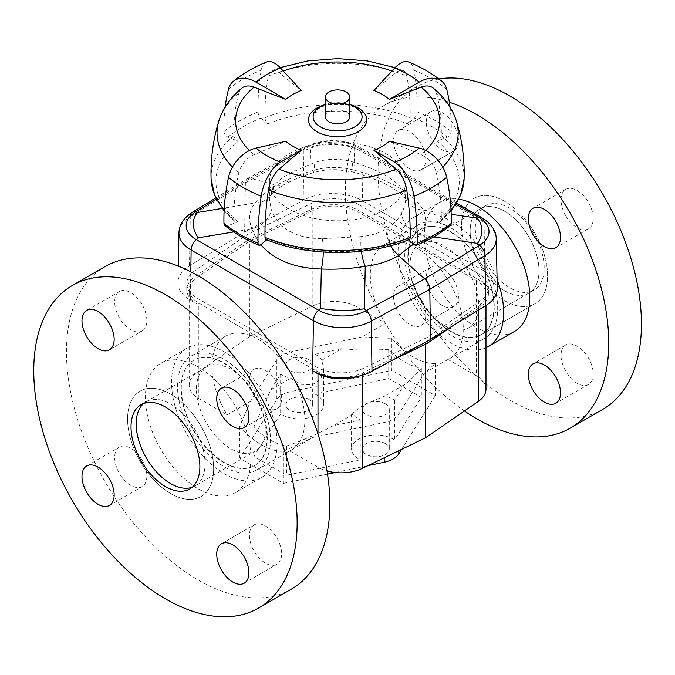 <?xml version="1.0" encoding="UTF-8"?>
<svg xmlns="http://www.w3.org/2000/svg" width="675" height="675" viewBox="0 0 675 675"><rect width="100%" height="100%" fill="white"/><g stroke="black" fill="none" stroke-linecap="round" stroke-linejoin="round"><path stroke-width="0.51" stroke-dasharray="3.38 2.53" d="M385.56 323.401A65.737 37.952 60 0 1 383.923 244.747A65.737 37.952 60 0 1 449.651 282.698A65.737 37.952 60 0 1 449.651 358.602A65.737 37.952 60 0 1 448.014 359.463L424.676 372.938L435.426 363.488A65.737 37.952 60 0 1 391.821 338.31L362.222 336.876L385.56 323.401L357.21 307.041A32.864 18.976 0 0 0 312.846 305.918L312.846 210.507L249.801 241.051L196.898 277.45A32.864 18.976 0 0 0 189.211 289.642A32.864 18.976 0 0 0 198.838 303.058L317.984 371.849A32.864 18.976 0 0 0 362.348 372.971L425.393 342.427L478.297 306.028A32.864 18.976 0 0 0 485.983 293.827A32.864 18.976 0 0 0 476.356 280.412L357.21 211.621A32.864 18.976 0 0 0 312.846 210.507M482.439 339.584A65.737 37.952 -120 0 0 484.085 338.723A65.737 37.952 -120 0 0 484.085 262.82A65.737 37.952 -120 0 0 418.348 224.868A65.737 37.952 -120 0 0 404.738 254.964A65.737 37.952 -120 0 0 432.388 320.001A65.737 37.952 -120 0 0 482.439 339.584M177.5 386.159A65.737 37.952 60 0 1 191.109 356.062A65.737 37.952 60 0 1 256.846 394.014A65.737 37.952 60 0 1 256.846 469.918A65.737 37.952 60 0 1 255.201 470.779A65.737 37.952 60 0 1 205.149 451.195A65.737 37.952 60 0 1 177.5 386.159M289.634 450.9A65.737 37.952 -120 0 0 291.271 450.039A65.737 37.952 -120 0 0 291.271 374.136A65.737 37.952 -120 0 0 225.543 336.184A65.737 37.952 -120 0 0 227.18 414.847L250.518 401.372L239.768 426.102A65.737 37.952 -120 0 0 283.373 451.28L312.972 437.425L289.634 450.9L317.984 467.269A32.864 18.976 0 0 0 327.021 470.964M308.762 399.33A13.39 7.729 0 0 0 294.165 397.651A13.39 7.729 0 0 0 285.905 404.798A13.39 7.729 0 0 0 299.295 412.526A13.39 7.729 0 0 0 312.685 404.798A13.39 7.729 0 0 0 308.762 399.33M308.762 359.573A13.39 7.729 0 0 0 294.165 357.893A13.39 7.729 0 0 0 285.905 365.04A13.39 7.729 0 0 0 299.295 372.769A13.39 7.729 0 0 0 312.685 365.04A13.39 7.729 0 0 0 308.762 359.573M385.366 443.559A13.39 7.729 0 0 0 370.777 441.88A13.39 7.729 0 0 0 362.509 449.027A13.39 7.729 0 0 0 375.899 456.756A13.39 7.729 0 0 0 389.289 449.027A13.39 7.729 0 0 0 385.366 443.559M385.366 403.802A13.39 7.729 0 0 0 370.777 402.123A13.39 7.729 0 0 0 362.509 409.269A13.39 7.729 0 0 0 375.899 416.998A13.39 7.729 0 0 0 389.289 409.269A13.39 7.729 0 0 0 385.366 403.802M223.973 462.687A60.868 35.142 60 0 1 184.216 409.058A60.868 35.142 60 0 1 193.548 360.281A60.868 35.142 60 0 1 254.407 395.423A60.868 35.142 60 0 1 254.407 465.708A60.868 35.142 60 0 1 223.973 462.687M170.606 493.501A60.868 35.142 -120 0 0 201.04 496.513A60.868 35.142 -120 0 0 201.04 426.237A60.868 35.142 -120 0 0 140.181 391.095A60.868 35.142 -120 0 0 130.849 439.864A60.868 35.142 -120 0 0 170.606 493.501M451.212 331.493A60.868 35.142 -120 0 0 481.646 334.505A60.868 35.142 -120 0 0 481.646 264.229A60.868 35.142 -120 0 0 420.787 229.087A60.868 35.142 -120 0 0 411.455 277.855A60.868 35.142 -120 0 0 451.212 331.493M504.579 300.679A60.868 35.142 -120 0 0 535.013 303.699A60.868 35.142 -120 0 0 535.013 233.415A60.868 35.142 -120 0 0 474.154 198.273A60.868 35.142 -120 0 0 464.822 247.05A60.868 35.142 -120 0 0 504.579 300.679M504.579 290.739A48.693 28.114 -120 0 0 528.93 293.152A48.693 28.114 -120 0 0 528.93 236.933A48.693 28.114 -120 0 0 480.237 208.82A48.693 28.114 -120 0 0 472.77 247.835A48.693 28.114 -120 0 0 504.579 290.739M444.327 325.527A48.693 28.114 60 0 1 412.518 282.623A48.693 28.114 60 0 1 419.985 243.608A48.693 28.114 60 0 1 468.678 271.721A48.693 28.114 60 0 1 468.678 327.94A48.693 28.114 60 0 1 444.327 325.527M194.957 485.975A48.693 28.114 60 0 0 194.957 429.747A48.693 28.114 60 0 0 146.264 401.633A48.693 28.114 60 0 0 143.817 403.363A48.693 28.114 60 0 1 146.264 401.633A48.693 28.114 60 0 1 194.957 429.747A48.693 28.114 60 0 1 194.957 485.975A48.693 28.114 60 0 1 192.24 487.223A48.693 28.114 60 0 0 194.957 485.975L255.209 451.187A48.693 28.114 60 0 1 230.867 448.774A48.693 28.114 60 0 1 199.057 405.869A48.693 28.114 60 0 1 206.516 366.846A48.693 28.114 60 0 1 255.209 394.959A48.693 28.114 60 0 1 255.209 451.187M314.955 354.274L341.879 348.629C355.691 350.308 371.292 350.536 388.699 349.296A65.737 37.952 -120 0 0 421.343 368.145C415.015 375.773 409.345 381.291 404.325 384.683L394.546 400.224A24.342 14.057 0 0 0 384.514 396.124L362.905 405.202L351.557 413.893L353.126 414.239A24.342 14.057 0 0 0 360.239 420.027L333.315 425.68C319.503 433.156 303.902 439.931 286.495 445.998A65.737 37.952 60 0 1 253.851 427.148L270.869 389.627L280.648 374.077A24.342 14.057 0 0 0 290.68 378.186L300.873 384.286L312.289 384.742L320.752 379.308L323.637 369.664L322.068 360.062A24.342 14.057 0 0 0 314.955 354.274L314.955 394.031L388.699 378.557L421.343 397.406L394.546 439.982A24.342 14.057 0 0 0 367.571 435.814A24.342 14.057 0 0 0 351.557 449.027A24.342 14.057 0 0 0 360.239 459.785L286.495 475.259L253.851 456.41L280.648 413.834A24.342 14.057 0 0 0 307.623 418.002A24.342 14.057 0 0 0 323.637 404.798A24.342 14.057 0 0 0 314.955 394.031M280.648 374.077L280.648 413.834M391.821 338.31L391.821 370.423L290.976 391.584A24.342 14.057 0 0 0 276.413 399.997L239.768 458.215L283.373 483.393L327.518 474.128M362.222 336.876L290.976 351.827A24.342 14.057 0 0 0 276.413 360.239L250.518 401.372M435.426 363.488L435.426 395.601L391.821 370.423M312.972 437.425L384.218 422.474A24.342 14.057 0 0 0 398.782 414.07L424.676 372.938M401.583 449.381L435.426 395.601M253.851 427.148L253.851 456.41M286.495 445.998L286.495 475.259M360.239 420.027L360.239 459.785M239.768 426.102L239.768 458.215M283.373 451.28L283.373 483.393M335.247 472.508L368.035 465.632M388.699 349.296L388.699 378.557M421.343 368.145L421.343 397.406M394.546 400.224L394.546 439.982M312.846 305.918L249.801 336.462L196.898 372.862A32.864 18.976 0 0 0 189.211 385.062A32.864 18.976 0 0 0 198.838 398.478L227.18 414.847M270.869 389.627L290.68 378.186M322.068 360.062L341.879 348.629M404.325 384.683L384.514 396.124M353.126 414.239L333.315 425.68M448.014 359.463L476.356 375.823L476.356 280.412M485.983 389.247A32.864 18.976 0 0 0 476.356 375.823M249.801 336.462L249.801 241.051M425.393 344.258L425.393 342.427M358.931 204.668L478.077 273.451A35.303 20.385 180 0 1 488.422 287.862A35.303 20.385 180 0 1 480.161 300.966L427.123 337.458L363.909 368.077A35.303 20.385 180 0 1 316.263 366.879L197.117 298.088A35.303 20.385 180 0 1 186.773 283.677A35.303 20.385 180 0 1 195.033 270.582L248.071 234.082L311.285 203.462A35.303 20.385 180 0 1 358.931 204.668L358.931 210.625L478.077 279.416A35.303 20.385 180 0 1 488.422 293.827A35.303 20.385 180 0 1 480.161 306.931L452.09 326.244M427.123 341.314L427.123 337.458M391.5 360.678L363.909 374.043A35.303 20.385 180 0 1 358.121 376.321M216.388 199.184L250.493 178.276L247.328 178.588L245.388 182.866L244.637 232.099L189.489 265.908A42.609 24.595 0 0 0 177.905 282.471A42.609 24.595 0 0 0 190.375 300.164L197.117 304.054A35.303 20.385 180 0 1 186.773 289.642A35.303 20.385 180 0 1 195.033 276.539L248.071 240.047L248.071 234.082M248.071 240.047L311.285 209.427A35.303 20.385 180 0 1 358.931 210.625M401.566 213.275C398.081 219.822 392.825 225.096 385.796 229.103C378.717 233.238 370.507 235.735 361.159 236.596L322.321 238.672C295.549 238.52 278.497 228.673 271.164 209.14L269.426 198.737L273.628 186.064C277.113 181.82 282.369 177.609 289.398 173.45L314.035 162.734C326.759 158.465 339.702 158.203 352.873 161.958C379.645 170.277 396.698 180.124 404.03 191.498L405.245 194.535L405.633 201.091L403.616 208.811L401.566 213.275A24.342 17.086 -151.1 0 0 419.816 234.841C425.993 225.323 427.157 217.08 423.301 210.119C413.345 193.227 390.201 179.862 353.877 170.041A24.342 2.43 -75.9 0 1 352.384 171.872A24.342 2.43 -75.9 0 1 352.873 161.958M385.796 209.242A68.167 39.352 180 0 1 311.512 217.772A68.167 39.352 180 0 1 269.426 181.415A68.167 39.352 180 0 1 337.593 142.054A68.167 39.352 180 0 1 405.768 181.415A68.167 39.352 180 0 1 385.796 209.242M325.426 104.541A24.477 14.133 180 0 1 349.768 104.541M325.426 116.809A12.175 7.028 180 0 1 337.593 109.78A12.175 7.028 180 0 1 349.768 116.809M389.45 141.303L421.149 154.676A19.474 13.027 50.5 0 1 436.362 172.91A206.938 138.409 50.5 0 1 441.248 219.434A4.868 3.257 50.5 0 1 440.362 221.484A4.868 3.257 50.5 0 1 437.265 221.704L447.238 225.737A4.868 3.257 -129.5 0 0 450.335 225.517M373.899 90.408L396.107 72.655A19.474 9.121 -68 0 1 403.211 70.656A19.474 9.121 -68 0 1 406.755 75.963A206.938 96.913 -68 0 1 410.172 117.686A4.868 2.278 -68 0 1 407.388 123.871L414.366 118.108A4.868 2.278 112 0 0 417.158 111.923A219.113 102.617 112 0 0 413.977 70.267A29.219 13.686 112 0 0 408.594 62.007M266.6 62.007A29.219 13.686 -112 0 0 261.217 70.267A219.113 102.617 -112 0 0 258.036 111.923A4.868 2.278 -112 0 0 260.828 118.108L267.806 123.871A4.868 2.278 68 0 1 265.013 117.686A206.938 96.913 68 0 1 268.439 75.963A19.474 9.121 68 0 1 271.983 70.656A19.474 9.121 68 0 1 279.087 72.655L301.286 90.408M224.859 225.517A4.868 3.257 129.5 0 0 227.956 225.737L237.929 221.704A4.868 3.257 -50.5 0 1 234.832 221.484A4.868 3.257 -50.5 0 1 233.947 219.434A206.938 138.409 -50.5 0 1 238.832 172.91A19.474 13.027 -50.5 0 1 254.036 154.676L285.744 141.303M450.031 107.021A219.113 146.551 -50.5 0 1 451.229 131.591A4.868 3.257 -50.5 0 1 447.238 137.084L437.265 141.117A4.868 3.257 129.5 0 0 441.248 135.624A206.938 138.409 129.5 0 0 436.362 93.057A19.474 13.027 129.5 0 0 433.266 88.104M408.417 239.811L407.388 238.95A4.868 2.278 -112 0 0 409.21 239.49M266.777 239.811L267.806 238.95A4.868 2.278 112 0 1 265.984 239.49M225.163 107.021A219.113 146.551 50.5 0 0 223.965 131.591A4.868 3.257 50.5 0 0 227.956 137.084L237.929 141.117A4.868 3.257 -129.5 0 1 233.947 135.624A206.938 138.409 -129.5 0 1 238.832 93.057A19.474 13.027 -129.5 0 1 241.928 88.104M273.628 186.064A24.342 20.022 37.2 0 1 270.194 195.893A24.342 20.022 37.2 0 1 270.186 195.91A24.342 20.022 37.2 0 1 255.369 202.897C249.202 210.018 248.037 218.692 251.893 228.918A24.342 17.204 161.7 0 0 271.164 209.14M361.159 236.596A24.342 8.303 -96.9 0 0 361.395 251.227M390.631 245.708L386.716 236.022L385.796 229.103M404.03 191.498A24.342 21.161 153.3 0 0 405.996 199.26A24.342 21.161 153.3 0 0 406.004 199.277A24.342 21.161 153.3 0 0 423.301 210.119L451.195 214.262M289.398 173.45L288.79 178.318L287.027 182.132L284.411 184.562L281.745 185.557L276.632 185.279L250.493 178.276L308.872 146.534A34.324 19.82 180 0 1 356.678 146.947L354.679 147.479L353.877 170.041C338.993 166.177 324.346 166.632 309.935 171.399A24.342 5.366 -106.9 0 0 312.694 172.842A24.342 5.366 -106.9 0 0 314.035 162.734M322.321 238.672A24.342 6.387 -89.2 0 1 323.257 252.07M354.679 147.479C340.149 142.552 325.519 142.425 310.804 147.099L309.935 171.399C297.312 175.255 286.208 179.887 276.632 185.279C267.157 190.882 260.077 196.754 255.369 202.897L222.151 208.406M497.289 288.47A42.609 24.595 0 0 0 484.819 271.375L362.526 200.779A42.609 24.595 0 0 0 303.193 200.264L303.919 151.04L245.388 182.866L190.257 216.658A9.737 5.788 58.5 0 1 192.257 212.355M244.637 232.099L303.193 200.264M140.181 461.371A60.868 35.142 -120 0 0 201.04 496.513A60.868 35.142 -120 0 0 201.04 426.237A60.868 35.142 -120 0 0 140.181 391.095A60.868 35.142 -120 0 0 140.181 461.371M193.885 430.363A60.868 35.142 -120 0 0 254.753 465.505A60.868 35.142 -120 0 0 254.753 395.221A60.868 35.142 -120 0 0 193.885 360.087A60.868 35.142 -120 0 0 193.885 430.363M142.155 330.919A22.764 13.146 -120 0 0 142.155 304.627A22.764 13.146 -120 0 0 119.399 291.49A22.764 13.146 -120 0 0 119.399 317.773A22.764 13.146 -120 0 0 142.155 330.919L109.451 349.802L142.155 330.919M254.146 395.575A22.764 13.146 -120 0 0 276.91 408.712A22.764 13.146 -120 0 0 276.91 382.43A22.764 13.146 -120 0 0 254.146 369.284A22.764 13.146 -120 0 0 254.146 395.575M254.146 524.888A22.764 13.146 -120 0 0 254.146 551.171A22.764 13.146 -120 0 0 276.91 564.317A22.764 13.146 -120 0 0 276.91 538.034A22.764 13.146 -120 0 0 254.146 524.888L221.442 543.772L254.146 524.888M142.155 460.232A22.764 13.146 -120 0 0 119.399 447.086A22.764 13.146 -120 0 0 119.399 473.377A22.764 13.146 -120 0 0 142.155 486.515A22.764 13.146 -120 0 0 142.155 460.232M261.63 477.419A74.621 43.082 -120 0 0 261.63 391.255A74.621 43.082 -120 0 0 187.009 348.173A74.621 43.082 -120 0 0 187.009 434.337A74.621 43.082 -120 0 0 261.63 477.419L235.465 492.522A74.621 43.082 -120 0 0 235.465 406.358A74.621 43.082 -120 0 0 160.844 363.277A74.621 43.082 -120 0 0 160.844 449.44A74.621 43.082 -120 0 0 235.465 492.522L261.63 477.419M105.03 266.608A186.249 107.528 -120 0 0 105.03 481.663A186.249 107.528 -120 0 0 291.279 589.199M535.013 303.699L481.3 334.707A60.868 35.142 60 0 1 420.441 299.565A60.868 35.142 60 0 1 420.441 229.289A60.868 35.142 60 0 1 481.3 264.423A60.868 35.142 60 0 1 481.3 334.707L535.013 303.699A60.868 35.142 60 0 1 474.154 268.557A60.868 35.142 60 0 1 474.154 198.273A60.868 35.142 60 0 1 535.013 233.415A60.868 35.142 60 0 1 535.013 303.699L481.646 334.505M468.678 327.94L528.93 293.152A48.693 28.114 -120 0 0 528.93 236.933A48.693 28.114 -120 0 0 480.237 208.82A48.693 28.114 -120 0 0 480.237 265.047A48.693 28.114 -120 0 0 528.93 293.152L534.094 290.174A48.693 28.114 60 0 1 485.401 262.06A48.693 28.114 60 0 1 485.401 205.833A48.693 28.114 60 0 1 534.094 233.947A48.693 28.114 60 0 1 534.094 290.174M565.743 215.679A22.764 13.146 -120 0 0 588.507 228.817A22.764 13.146 -120 0 0 588.507 202.534A22.764 13.146 -120 0 0 565.743 189.388A22.764 13.146 -120 0 0 565.743 215.679M421.04 169.906L421.04 169.906A22.764 13.146 60 0 1 398.284 156.76A22.764 13.146 60 0 1 398.284 130.477A22.764 13.146 60 0 1 421.04 143.615A22.764 13.146 60 0 1 421.04 169.906L453.752 151.014A22.764 13.146 -120 0 0 453.752 124.732A22.764 13.146 -120 0 0 430.988 111.594A22.764 13.146 -120 0 0 430.988 137.877A22.764 13.146 -120 0 0 453.752 151.014L421.04 169.906M421.04 299.219A22.764 13.146 60 0 1 421.04 325.502A22.764 13.146 60 0 1 398.284 312.365A22.764 13.146 60 0 1 398.284 286.073A22.764 13.146 60 0 1 421.04 299.219M453.752 280.336A22.764 13.146 -120 0 0 430.988 267.19A22.764 13.146 -120 0 0 430.988 293.473A22.764 13.146 -120 0 0 453.752 306.619A22.764 13.146 -120 0 0 453.752 280.336M565.743 344.993L533.031 363.876L565.743 344.993A22.764 13.146 -120 0 0 565.743 371.275A22.764 13.146 -120 0 0 588.507 384.421A22.764 13.146 -120 0 0 588.507 358.138A22.764 13.146 -120 0 0 565.743 344.993L565.743 344.993M485.983 347.743A74.621 43.082 60 0 1 413.564 303.539A74.621 43.082 60 0 1 413.564 217.375A74.621 43.082 60 0 1 497.095 279.298M514.35 331.509A74.621 43.082 60 0 1 439.729 288.427A74.621 43.082 60 0 1 439.729 202.264A74.621 43.082 60 0 1 458.806 199.184M464.434 410.982A186.249 107.528 60 0 1 383.915 320.659A186.249 107.528 60 0 1 383.915 105.595A186.249 107.528 60 0 1 449.356 102.237M602.868 409.295A186.249 107.528 60 0 1 416.627 301.767A186.249 107.528 60 0 1 416.627 86.712A186.249 107.528 60 0 1 438.826 78.924M290.976 351.827L290.976 391.584M398.782 414.07L398.782 450.731M384.218 422.474L384.218 457.793M276.413 360.239L276.413 399.997M357.21 307.041L357.21 211.621M317.984 467.269L317.984 433.991M317.984 373.773L317.984 371.849M362.348 375.233L362.348 372.971M198.838 398.478L198.838 303.058M196.898 372.862L196.898 277.45M478.297 310.179L478.297 306.028M478.077 279.416L478.077 273.451M480.161 306.931L480.161 300.966M363.909 374.043L363.909 368.077M316.263 372.625L316.263 366.879M197.117 304.054L197.117 298.088M195.033 276.539L195.033 270.582M311.285 209.427L311.285 203.462M324.945 104.709A29.126 16.816 180 0 1 350.249 104.709M425.765 150.517A102.001 58.894 180 0 1 421.149 154.676M279.087 72.655A102.001 58.894 180 0 1 283.289 71.044M391.905 71.044A102.001 58.894 180 0 1 396.107 72.655M254.036 154.676A102.001 58.894 180 0 1 249.429 150.517M414.366 118.108A133.844 77.279 180 0 1 447.238 137.084M437.265 141.117A121.669 70.242 180 0 1 437.265 221.704M447.238 225.737A133.844 77.279 180 0 1 414.366 244.713M407.388 238.95A121.669 70.242 180 0 1 267.806 238.95M260.828 244.713A133.844 77.279 180 0 1 227.956 225.737M237.929 221.704A121.669 70.242 180 0 1 237.929 141.117M227.956 137.084A133.844 77.279 180 0 1 260.828 118.108M267.806 123.871A121.669 70.242 180 0 1 407.388 123.871M233.947 219.434A126.537 73.06 180 0 1 224.168 209.917M211.081 178.774A126.537 73.06 180 0 1 233.947 135.624M238.832 172.91A120.572 69.609 180 0 1 232.478 167.079M218.869 120.842A120.572 69.609 180 0 1 238.832 93.057M228.513 89.142A133.161 76.883 180 0 1 261.217 70.267M223.965 131.591A138.713 80.089 180 0 1 258.036 111.923M265.013 117.686A126.537 73.06 180 0 1 410.172 117.686M268.439 75.963A120.572 69.609 180 0 1 406.755 75.963M441.248 135.624A126.537 73.06 180 0 1 464.113 178.774M451.027 209.917A126.537 73.06 180 0 1 441.248 219.434M436.362 93.057A120.572 69.609 180 0 1 456.325 120.842M442.716 167.079A120.572 69.609 180 0 1 436.362 172.91M413.977 70.267A133.161 76.883 180 0 1 446.681 89.142M417.158 111.923A138.713 80.089 180 0 1 451.229 131.591M413.37 243.886L419.816 234.841L433.637 236.891M233.542 231.955L251.893 228.918L255.538 237.17L260.795 244.738M247.472 178.504L305.944 146.72A9.737 5.451 -118.5 0 1 308.872 146.534L310.804 147.099M456.612 203.141L359.767 147.218A9.737 5.619 -60 0 1 361.775 151.537A41.546 23.988 0 0 0 303.919 151.04A9.737 5.451 -118.5 0 1 305.944 146.72C324.059 138.341 341.997 138.51 359.767 147.218A9.737 5.619 -60 0 0 356.678 146.947L455.929 204.247M189.489 265.908L190.257 216.658A41.546 23.988 0 0 0 178.968 232.808M482.051 217.823A9.737 5.619 -60 0 1 484.068 222.142L361.775 151.537L362.526 200.779M496.226 238.807A41.546 23.988 0 0 0 484.068 222.142L484.819 271.375M190.375 300.164L190.806 271.823M449.651 358.602L484.085 338.723M383.923 244.747L418.348 224.868M256.846 469.918L291.271 450.039M191.109 356.062L225.543 336.184M285.905 365.04L285.905 404.798M312.685 365.04L312.685 404.798M362.509 409.269L362.509 449.027M389.289 409.269L389.289 449.027M419.985 243.608L485.401 205.833M141.1 404.62L206.516 366.846M323.637 369.664L323.637 404.798M351.557 413.893L351.557 449.027M189.211 385.062L189.211 289.642M485.983 305.463L485.983 293.827M488.422 293.827L488.422 287.862M186.773 289.642L186.773 283.677M405.996 199.26L405.768 181.415M270.186 195.91L269.426 198.737L269.426 181.415M313.47 114.412C314.153 111.535 317.478 108.827 323.452 106.27C337.593 101.267 353.472 105.283 357.817 109.477L361.724 114.412M234.832 221.484L224.125 210.895M271.983 70.656L280.125 67.643M395.069 67.643L403.211 70.656M440.362 221.484L451.069 210.895M405.996 199.277L402.3 194.889L391.272 186.967L380.902 181.651L360.982 174.243L352.384 171.872L337.382 169.678L330.168 169.729C324.945 169.931 319.115 170.969 312.694 172.842C301.598 176.259 292.132 180.183 284.293 184.621M270.202 195.902C270.692 195.353 272.388 192.232 282.859 185.49L284.411 184.553M215.781 197.935L247.328 178.588M178.251 266.085L177.905 282.471M86.687 310.373L119.399 291.49M244.207 427.596L276.91 408.712M221.442 388.167L254.146 369.284M244.207 583.2L276.91 564.317M109.451 505.398L142.155 486.515M86.687 465.969L119.399 447.086M187.009 348.173L160.844 363.277M565.743 189.388L533.031 208.271M588.507 228.817L555.795 247.7M430.988 111.594L398.284 130.477M430.988 267.19L398.284 286.073M453.752 306.619L421.04 325.502M588.507 384.421L555.795 403.304M413.564 217.375L439.729 202.264M383.915 105.595L416.627 86.712"/><path stroke-width="1.01" d="M170.606 483.562A48.693 28.114 60 0 1 139.548 443.011A48.693 28.114 60 0 1 143.817 403.363A48.693 28.114 60 0 0 146.264 457.861A48.693 28.114 60 0 0 192.24 487.223A48.693 28.114 60 0 1 170.606 483.562M368.035 465.632L384.218 462.232A24.342 14.057 0 0 0 398.782 453.828L401.583 449.381M327.518 474.128L335.247 472.508M327.021 470.964A32.864 18.976 0 0 0 362.348 468.382L425.393 437.839L478.297 401.439A32.864 18.976 0 0 0 485.983 389.247L485.983 305.463M425.393 437.839L425.393 344.258M452.09 326.244L427.123 343.423L427.123 341.314M427.123 343.423L391.5 360.678M358.121 376.321A35.303 20.385 180 0 1 316.263 372.845L312.668 370.769A42.609 24.595 0 0 0 372.001 371.284L371.275 321.165A9.737 5.451 -118.5 0 0 366.323 310.593L364.39 308.787L365.259 266.338C377.882 264.769 388.986 261.217 398.562 255.673L393.449 250.054L390.631 245.708M349.768 104.541A24.477 14.133 180 0 1 361.724 114.412A24.477 14.133 180 0 1 350.705 128.739A24.477 14.133 180 0 1 323.553 128.385A24.477 14.133 180 0 1 313.47 114.412A24.477 14.133 180 0 1 325.426 104.541M349.768 96.93L349.768 116.809A12.175 7.028 180 0 1 343.221 123.044A12.175 7.028 180 0 1 330.615 122.563A12.175 7.028 180 0 1 325.426 116.809L325.426 96.93A12.175 7.028 180 0 1 337.593 89.902A12.175 7.028 180 0 1 349.768 96.93A12.175 7.028 180 0 1 343.221 103.165A12.175 7.028 180 0 1 330.615 102.684A12.175 7.028 180 0 1 325.426 96.93M301.286 150.28L280.454 162.228A99.622 57.518 180 0 1 255.994 148.103L285.744 141.303A63.298 36.543 0 0 0 301.286 150.28L279.087 169.138A19.474 9.121 112 0 0 268.439 190.012A206.938 96.913 112 0 0 265.013 237.372A4.868 2.278 112 0 0 265.984 239.49C307.758 256.829 367.436 256.829 409.21 239.49A4.868 2.278 -112 0 0 410.172 237.372A206.938 96.913 -112 0 0 406.755 190.012A19.474 9.121 -112 0 0 396.107 169.138L373.899 150.28A63.298 36.543 0 0 0 389.45 141.303L419.2 148.103A99.622 57.518 180 0 1 394.74 162.228A29.219 13.686 68 0 1 413.977 196.222A219.113 102.617 68 0 1 417.158 243.127A4.868 2.278 68 0 1 416.197 245.253A4.868 2.278 68 0 1 414.366 244.713L408.417 239.811M442.716 167.079A120.572 69.609 180 0 0 456.325 120.842C452.208 108.177 444.521 97.259 433.266 88.104A19.474 13.027 129.5 0 0 421.149 87.117L389.45 99.385A63.298 36.543 0 0 0 373.899 90.408L394.74 67.998A99.622 57.518 180 0 1 419.2 82.122A29.219 19.541 -50.5 0 1 441.948 81.397A29.219 19.541 -50.5 0 1 446.681 89.142A219.113 146.551 -50.5 0 1 450.031 107.021M285.744 99.385L255.994 82.122A99.622 57.518 180 0 1 280.454 67.998L301.286 90.408A63.298 36.543 0 0 0 285.744 99.385L254.036 87.117A19.474 13.027 -129.5 0 0 241.928 88.104C230.673 97.259 222.986 108.177 218.869 120.842A120.572 69.609 180 0 0 232.478 167.079M255.994 148.103A29.219 19.541 129.5 0 0 228.513 177.339A219.113 146.551 129.5 0 0 223.965 223.459A4.868 3.257 129.5 0 0 224.859 225.517C234.335 233.297 245.708 239.87 258.998 245.253A4.868 2.278 -68 0 0 260.828 244.713L266.777 239.811M373.899 150.28L394.74 162.228M416.197 245.253C429.477 239.87 440.859 233.297 450.335 225.517A4.868 3.257 -129.5 0 0 451.229 223.459A219.113 146.551 -129.5 0 0 446.681 177.339A29.219 19.541 -129.5 0 0 419.2 148.103M258.998 245.253A4.868 2.278 -68 0 1 258.036 243.127A219.113 102.617 -68 0 1 261.217 196.222A29.219 13.686 -68 0 1 280.454 162.228M280.454 67.998A29.219 13.686 -112 0 0 266.6 62.007C253.986 67.078 242.865 73.541 233.246 81.397A29.219 19.541 50.5 0 1 255.994 82.122M225.163 107.021A219.113 146.551 50.5 0 1 228.513 89.142A29.219 19.541 50.5 0 1 233.246 81.397M389.45 99.385L419.2 82.122M441.948 81.397C432.329 73.541 421.208 67.078 408.594 62.007A29.219 13.686 112 0 0 394.74 67.998M361.395 251.227A24.342 8.303 -96.9 0 0 365.259 266.338C350.823 268.709 336.175 269.595 321.317 268.996L320.515 308.407C335.045 310.888 349.675 311.015 364.39 308.787M323.257 252.07A24.342 6.387 -89.2 0 1 321.317 268.996C294.612 268.228 274.438 260.137 260.795 244.738M222.151 208.406L197.572 212.473C191.59 219.746 191.81 228.192 198.231 237.811L233.542 231.955M433.637 236.891L477.622 243.413C483.604 233.693 483.384 225.247 476.963 218.084L451.195 214.262M455.929 204.247L478.963 217.544A34.324 19.82 180 0 1 479.68 245.152L424.702 278.851L398.562 255.673L413.37 243.886M190.806 271.823L191.126 250.062A9.737 5.619 -60 0 1 196.231 239.574A34.324 19.82 180 0 1 195.514 211.975A9.737 5.788 58.5 0 0 192.257 212.355C183.608 217.974 179.17 224.8 178.968 232.808A41.546 23.988 0 0 0 191.126 250.062L313.411 320.667A9.737 5.619 -60 0 1 318.516 310.179A34.324 19.82 180 0 0 366.323 310.593L424.702 278.851C427.849 281.88 429.553 285.373 429.806 289.339L484.928 255.547A41.546 23.988 0 0 0 496.226 238.807L497.289 288.47A42.609 24.595 0 0 1 485.705 305.632L484.928 255.547A9.737 5.788 58.5 0 0 479.68 245.152L477.622 243.413M312.668 370.769L313.411 320.667A41.546 23.988 0 0 0 371.275 321.165L429.806 289.339L430.557 339.441L372.001 371.284M430.557 339.441L485.705 305.632M109.451 349.802L109.451 349.802A22.764 13.146 60 0 1 86.687 336.656A22.764 13.146 60 0 1 86.687 310.373A22.764 13.146 60 0 1 109.451 323.511A22.764 13.146 60 0 1 109.451 349.802M221.442 414.458A22.764 13.146 60 0 1 221.442 388.167A22.764 13.146 60 0 1 244.207 401.313A22.764 13.146 60 0 1 244.207 427.596A22.764 13.146 60 0 1 221.442 414.458M221.442 543.772L221.442 543.772A22.764 13.146 60 0 1 244.207 556.917A22.764 13.146 60 0 1 244.207 583.2A22.764 13.146 60 0 1 221.442 570.054A22.764 13.146 60 0 1 221.442 543.772M109.451 479.115A22.764 13.146 60 0 1 109.451 505.398A22.764 13.146 60 0 1 86.687 492.261A22.764 13.146 60 0 1 86.687 465.969A22.764 13.146 60 0 1 109.451 479.115M291.279 589.199L258.567 608.082L291.279 589.199A186.249 107.528 -120 0 0 291.279 374.136A186.249 107.528 -120 0 0 105.03 266.608L72.326 285.491A186.249 107.528 -120 0 0 72.326 500.546A186.249 107.528 -120 0 0 258.567 608.082A186.249 107.528 -120 0 0 258.567 393.019A186.249 107.528 -120 0 0 72.326 285.491M189.793 488.953A48.693 28.114 -120 0 0 189.793 432.726A48.693 28.114 -120 0 0 141.1 404.62A48.693 28.114 -120 0 0 141.1 460.839A48.693 28.114 -120 0 0 189.793 488.953L189.793 488.953M533.031 234.562A22.764 13.146 60 0 1 533.031 208.271A22.764 13.146 60 0 1 555.795 221.417A22.764 13.146 60 0 1 555.795 247.7A22.764 13.146 60 0 1 533.031 234.562M533.031 363.876L533.031 363.876A22.764 13.146 60 0 1 555.795 377.021A22.764 13.146 60 0 1 555.795 403.304A22.764 13.146 60 0 1 533.031 390.158A22.764 13.146 60 0 1 533.031 363.876M497.095 279.298A74.621 43.082 60 0 1 488.185 346.621A74.621 43.082 60 0 1 485.983 347.743M458.806 199.184A74.621 43.082 60 0 1 521.488 259.715A74.621 43.082 60 0 1 514.35 331.509L488.185 346.621M449.356 102.237A186.249 107.528 60 0 1 592.701 260.955A186.249 107.528 60 0 1 570.164 428.186A186.249 107.528 60 0 1 464.434 410.982M438.826 78.924A186.249 107.528 60 0 1 612.394 212.001A186.249 107.528 60 0 1 602.868 409.295L570.164 428.186M398.782 450.731L398.782 453.828M384.218 457.793L384.218 462.232M317.984 433.991L317.984 373.773M362.348 468.382L362.348 375.233M478.297 401.439L478.297 310.179M350.249 104.709A29.126 16.816 180 0 1 362.728 128.36A29.126 16.816 180 0 1 320.887 133.633A29.126 16.816 180 0 1 324.945 104.709M396.107 169.138A102.001 58.894 180 0 1 279.087 169.138M421.149 87.117A102.001 58.894 180 0 1 425.765 150.517M283.289 71.044A102.001 58.894 180 0 1 391.905 71.044M249.429 150.517A102.001 58.894 180 0 1 254.036 87.117M446.681 177.339A133.161 76.883 180 0 1 413.977 196.222M451.229 223.459A138.713 80.089 180 0 1 417.158 243.127M410.172 237.372A126.537 73.06 180 0 1 265.013 237.372M406.755 190.012A120.572 69.609 180 0 1 268.439 190.012M261.217 196.222A133.161 76.883 180 0 1 228.513 177.339M258.036 243.127A138.713 80.089 180 0 1 223.965 223.459M224.168 209.917A126.537 73.06 180 0 1 211.081 178.774C210.516 159.013 213.114 139.7 218.869 120.842M451.069 210.895L460.527 195.396L464.113 178.774A126.537 73.06 180 0 1 451.027 209.917M197.572 212.473L195.514 211.975L216.388 199.184M456.612 203.141L482.051 217.823A9.737 5.619 -60 0 0 478.963 217.544L476.963 218.084M320.515 308.407L318.516 310.179L196.231 239.574L198.231 237.811M224.125 210.895L214.667 195.396L211.081 178.774M280.125 67.643L307.969 60.902L337.593 58.624L367.225 60.902L395.069 67.643M456.325 120.842C462.08 139.7 464.678 159.013 464.113 178.774M192.257 212.355L215.781 197.935M482.051 217.823C491.518 223.872 496.243 230.867 496.226 238.807M178.968 232.808L178.251 266.085"/></g></svg>
